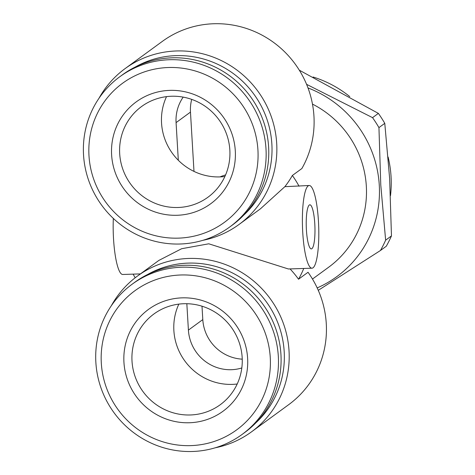 <?xml version="1.0" encoding="UTF-8"?>
<svg xmlns="http://www.w3.org/2000/svg" width="475" height="475" viewBox="0 0 475 475"><rect width="100%" height="100%" fill="white"/><g stroke="black" fill="none" stroke-linecap="round" stroke-linejoin="round"><path stroke-width="0.71" d="M242.167 357.521A56.198 54.625 53.8 0 1 220.246 404.724A56.198 54.625 53.8 0 1 190.398 414.972A56.198 54.625 53.8 0 1 132.014 361.178A56.198 54.625 53.8 0 1 153.936 313.975A56.198 54.625 53.8 0 1 183.783 303.727A56.198 54.625 53.8 0 1 242.167 357.521M247.618 358.251A63.092 61.322 53.8 0 1 189.489 422.75A63.092 61.322 53.8 0 1 123.945 362.36A63.092 61.322 53.8 0 1 182.073 297.855A63.092 61.322 53.8 0 1 247.618 358.251M101.312 363.108A86.189 83.778 53.8 0 1 180.714 274.989A86.189 83.778 53.8 0 1 270.257 357.497A86.189 83.778 53.8 0 1 190.849 445.615A86.189 83.778 53.8 0 1 101.312 363.108M95.861 362.378A93.088 90.482 53.8 0 1 132.175 284.187A93.088 90.482 53.8 0 1 225.453 276.753A93.088 90.482 53.8 0 1 278.32 356.315A93.088 90.482 53.8 0 1 242.007 434.506A93.088 90.482 53.8 0 1 148.728 441.946A93.088 90.482 53.8 0 1 95.861 362.378M132.175 284.187L134.787 282.275A93.088 90.482 53.8 0 1 228.065 274.841A93.088 90.482 53.8 0 1 280.939 354.403A93.088 90.482 53.8 0 1 244.625 432.594L242.007 434.506M113.329 218.417A41.373 8.105 88.1 0 0 122.752 274.479L140.416 273.897M215.187 447.806A96.532 93.83 -126.2 0 0 251.37 431.941A96.532 93.83 -126.2 0 0 283.379 323.451A96.532 93.83 -126.2 0 0 188.741 258.447A96.532 93.83 -126.2 0 0 137.465 276.052L158.846 260.431L181.64 248.722L208.78 243.8L288.361 268.975L311.968 268.197A41.373 8.105 88.1 0 0 313.031 267.799A41.373 8.105 88.1 0 0 318.446 221.112A41.373 8.105 88.1 0 0 309.225 185.499A41.373 8.105 88.1 0 0 308.162 185.897A41.373 8.105 88.1 0 0 302.605 229.858A41.373 8.105 88.1 0 0 311.968 268.197M309.225 185.499L284.869 186.669L260.425 208.834L239.044 224.461A96.532 93.83 53.8 0 1 202.861 240.326M99.026 98.218A96.532 93.83 53.8 0 1 125.139 68.572L162.385 41.355A96.532 93.83 53.8 0 1 213.661 23.75A96.532 93.83 53.8 0 1 299.719 70.858A96.532 93.83 53.8 0 1 301.874 168.53L292.363 175.483A96.532 93.83 -126.2 0 1 299.036 186.2M125.139 68.572A96.532 93.83 53.8 0 1 176.415 50.968A96.532 93.83 53.8 0 1 271.047 115.971A96.532 93.83 53.8 0 1 239.044 224.461M135.209 67.052A92.393 89.811 53.8 0 1 175.869 55.634A92.393 89.811 53.8 0 1 264.575 113.062A92.393 89.811 53.8 0 1 243.55 215.329M251.37 431.941L288.616 404.724A96.532 93.83 -126.2 0 0 308.037 272.27L298.526 279.223A96.532 93.83 -126.2 0 0 290.065 268.927M255.877 422.809A92.393 89.811 -126.2 0 0 276.901 320.542A92.393 89.811 -126.2 0 0 188.195 263.114A92.393 89.811 -126.2 0 0 147.535 274.532M312.473 279.045L328.67 267.211A96.532 93.83 -126.2 0 0 366.326 186.129A96.532 93.83 -126.2 0 0 312.467 104.102M178.838 304.113A56.198 54.625 -126.2 0 0 232.257 384.382A56.198 54.625 -126.2 0 0 237.203 383.99M311.897 248.686A22.064 4.322 88.1 0 0 314.86 225.245A22.064 4.322 88.1 0 0 309.866 204.796A22.064 4.322 88.1 0 0 309.302 205.01A22.064 4.322 88.1 0 0 306.333 228.451A22.064 4.322 88.1 0 0 311.327 248.9A22.064 4.322 88.1 0 0 311.897 248.686M235.291 150.771A63.092 61.322 53.8 0 1 177.163 215.276A63.092 61.322 53.8 0 1 111.619 154.88A63.092 61.322 53.8 0 1 169.747 90.375A63.092 61.322 53.8 0 1 235.291 150.771M229.841 150.041A56.198 54.625 53.8 0 1 207.919 197.244A56.198 54.625 53.8 0 1 151.608 201.732A56.198 54.625 53.8 0 1 119.688 153.698A56.198 54.625 53.8 0 1 141.609 106.495A56.198 54.625 53.8 0 1 197.921 102.006A56.198 54.625 53.8 0 1 229.841 150.041M88.979 155.628A86.189 83.778 53.8 0 1 168.388 67.515A86.189 83.778 53.8 0 1 257.931 150.017A86.189 83.778 53.8 0 1 178.523 238.135A86.189 83.778 53.8 0 1 88.979 155.628M83.535 154.898A93.088 90.482 53.8 0 1 119.848 76.707A93.088 90.482 53.8 0 1 213.121 69.273A93.088 90.482 53.8 0 1 265.994 148.841A93.088 90.482 53.8 0 1 229.68 227.026A93.088 90.482 53.8 0 1 136.402 234.466A93.088 90.482 53.8 0 1 83.535 154.898M119.848 76.707L122.461 74.795A93.088 90.482 53.8 0 1 215.739 67.361A93.088 90.482 53.8 0 1 268.613 146.929A93.088 90.482 53.8 0 1 232.299 225.114L229.68 227.026M183.184 97.12A41.373 40.215 -126.2 0 0 176.077 122.627L178.315 160.271A56.198 54.625 -126.2 0 0 224.877 176.516M178.315 160.271A56.198 54.625 53.8 0 1 161.547 123.108A56.198 54.625 53.8 0 1 166.511 96.639M307.99 87.923A108.947 105.895 53.8 0 1 379.276 185.149A108.947 105.895 53.8 0 1 317.181 287.909M378.943 127.609L380.778 184.995L385.635 240.172L391.465 235.909L389.637 178.523L384.78 123.346L378.943 127.609A124.112 120.638 53.8 0 0 372.543 117.652L378.373 113.388L299.303 70.175M306.577 84.33L372.543 117.652M378.373 113.388A124.112 120.638 53.8 0 1 384.78 123.346M313.09 77.009A108.947 105.895 53.8 0 1 349.766 96.603M388.111 157.017A108.947 105.895 53.8 0 1 391.05 176.546A108.947 105.895 53.8 0 1 390.497 195.67M193.99 171.398L190.469 112.112A41.373 40.215 53.8 0 1 191.704 99.388M225.578 174.937A41.373 40.215 -126.2 0 0 220.056 176.902M391.465 235.909A124.112 120.638 53.8 0 1 386.27 246.252L380.433 250.515L318.274 290.326M385.635 240.172A124.112 120.638 53.8 0 1 380.433 250.515M241.811 367.959A41.373 40.215 53.8 0 1 188.409 330.107L202.795 319.592L202 306.191M202.795 319.592A41.373 40.215 -126.2 0 0 242.238 359.159M188.409 330.107L186.835 303.709M133.131 274.134A96.532 93.83 -126.2 0 0 135.197 277.762M298.526 279.223A96.532 93.83 -126.2 0 0 303.751 268.47M284.869 186.669A96.532 93.83 -126.2 0 0 292.363 175.483M137.465 276.052A96.532 93.83 -126.2 0 0 111.352 305.698M176.077 122.627L190.469 112.112"/></g></svg>
